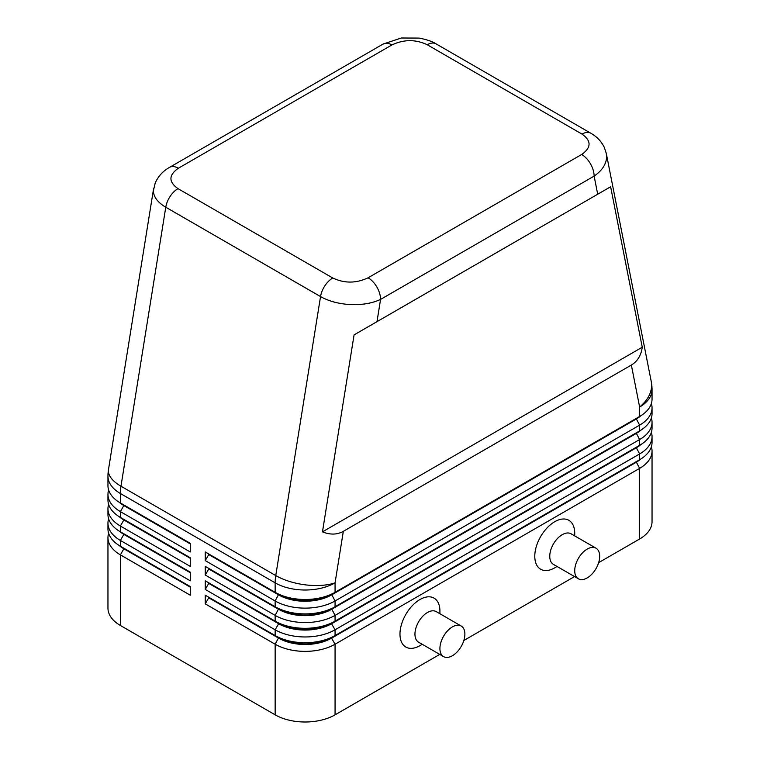 <?xml version="1.0" encoding="UTF-8"?>
<svg xmlns="http://www.w3.org/2000/svg" width="760" height="760" viewBox="0 0 760 760"><rect width="100%" height="100%" fill="white"/><g stroke="black" fill="none" stroke-linecap="round" stroke-linejoin="round"><path stroke-width="1.14" d="M178.353 168.245L391.913 44.944A17.651 10.194 60 0 0 383.087 44.07L169.527 167.371C163.03 171.028 158.261 176.215 155.239 182.932L153.387 190.75C153.558 196.925 157.681 202.416 165.766 207.223A17.651 10.194 -60 0 1 170.097 196.441A17.651 10.194 -60 0 1 177.992 188.632C168.473 181.897 168.596 175.104 178.353 168.245A17.651 10.194 -120 0 0 169.527 167.371M376.998 321.651L610.631 186.761L642.247 347.225C641.069 355.49 637.44 361.437 631.361 365.047L343.33 531.335C337.165 534.793 330.21 534.964 322.459 531.857L354.084 334.875L376.998 321.651L380.56 299.411A17.651 10.194 -120 0 0 376.912 287.109A17.651 10.194 -120 0 0 368.087 277.79C356.212 283.423 344.441 283.49 332.776 277.998A17.651 10.194 120 0 0 324.881 285.798A17.651 10.194 120 0 0 320.54 296.58C328.89 301.264 338.894 303.924 350.531 304.579C362.178 305.026 372.181 303.297 380.56 299.411L594.13 176.111C602.243 170.477 606.404 164.017 606.613 156.731L606.167 152.855M391.913 44.944C403.788 39.32 415.558 39.245 427.224 44.736L582.008 134.102C591.527 140.838 591.403 147.639 581.647 154.489A17.651 10.194 60 0 1 590.472 163.809A17.651 10.194 60 0 1 594.13 176.111L597.702 194.227M153.615 188.48L108.499 469.48A42.37 19.066 9.1 0 0 108.385 471.048A42.37 19.066 9.1 0 0 120.973 486.21L165.766 207.223L320.54 296.58L275.756 575.577A42.37 19.066 9.1 0 0 305.539 584.867A42.37 19.066 9.1 0 0 335.065 582.844L343.33 531.335M123.814 548.188A37.42 21.603 0 0 0 123.861 548.216L120.374 546.202A42.37 24.462 180 0 1 120.365 546.202A42.37 24.462 180 0 1 107.958 528.903L107.958 523.136A42.37 24.462 0 0 0 120.374 540.436L190.266 580.792L190.266 572.147L120.374 531.791A42.37 24.462 180 0 1 120.365 531.791A42.37 24.462 180 0 1 107.958 514.491L107.958 508.725A42.37 24.462 0 0 0 120.374 526.024L190.266 566.38L190.266 557.736L120.374 517.38A42.37 24.462 180 0 1 120.365 517.38A42.37 24.462 180 0 1 107.958 500.08L107.958 494.314A42.37 24.462 0 0 0 120.374 511.613L190.266 551.969L190.266 543.314L120.374 502.958A42.37 24.462 180 0 1 120.365 502.958A42.37 24.462 180 0 1 107.958 485.668L107.958 476.188A42.37 24.462 180 0 0 120.374 493.487A42.37 24.462 -60 0 1 120.526 489.925A42.37 24.462 -60 0 1 120.973 486.21L275.756 575.577A42.37 24.462 120 0 0 275.3 579.281A42.37 24.462 120 0 0 275.148 582.844L275.148 592.325L205.248 551.969L205.248 560.614L208.743 554.562L278.644 594.918A37.42 21.603 0 0 0 305.102 601.245A37.42 21.603 0 0 0 331.569 594.918L636.139 419.073A37.42 21.603 0 0 0 640.861 415.748M108.632 533.225A42.37 24.462 0 0 0 107.958 537.558L107.958 608.181A42.37 24.462 0 0 0 120.374 625.47L120.374 554.847L190.266 595.203L190.266 586.558L120.374 546.202L120.374 540.436L123.861 534.385A37.42 21.603 180 0 1 119.139 531.05M123.814 533.776A37.42 21.603 0 0 0 123.861 533.805L120.374 531.791L120.374 526.024L123.861 519.973A37.42 21.603 180 0 1 119.139 516.639M108.632 518.814A42.37 24.462 0 0 0 107.958 523.136M123.814 519.365A37.42 21.603 0 0 0 123.861 519.394L120.374 517.38L120.374 511.613L123.861 505.552A37.42 21.603 180 0 1 119.139 502.227M108.632 504.403A42.37 24.462 0 0 0 107.958 508.725M123.814 504.953A37.42 21.603 0 0 0 123.861 504.982L120.374 502.958L120.374 493.487L275.148 582.844A42.37 24.462 180 0 0 305.102 590.017A42.37 24.462 180 0 0 335.065 582.844L335.065 592.325A42.37 24.462 180 0 1 305.102 599.488A42.37 24.462 180 0 1 275.148 592.325L205.248 551.969M108.632 489.991A42.37 24.462 0 0 0 107.958 494.314M636.186 461.709A37.42 21.603 180 0 1 636.139 461.738L331.569 637.583A37.42 21.603 180 0 1 305.102 643.91A37.42 21.603 180 0 1 278.644 637.583L205.248 595.203L205.248 603.858L275.148 644.214A42.37 24.462 0 0 0 305.102 651.377A42.37 24.462 0 0 0 335.065 644.214L639.625 468.369A42.37 24.462 0 0 0 652.042 451.079L652.042 521.702A42.37 24.462 0 0 1 639.625 538.992L598.642 562.656M205.248 603.858L208.743 597.797L278.644 638.153A37.42 21.603 0 0 0 305.102 644.489A37.42 21.603 0 0 0 331.569 638.153L335.065 635.559A42.37 24.462 180 0 1 305.102 642.722A42.37 24.462 180 0 1 275.148 635.559L205.248 595.203M636.186 447.298A37.42 21.603 180 0 1 636.139 447.327L335.065 621.148A42.37 24.462 180 0 1 305.102 628.311A42.37 24.462 180 0 1 275.148 621.148L205.248 580.792L205.248 589.437L275.148 629.793L275.148 635.559L278.644 637.583L275.148 644.214L275.148 714.837A42.37 24.462 0 0 0 305.102 722A42.37 24.462 0 0 0 335.065 714.837L335.065 644.214L331.569 638.153L636.139 462.317A37.42 21.603 0 0 0 640.861 458.983M636.186 432.887A37.42 21.603 180 0 1 636.139 432.915L335.065 606.736A42.37 24.462 180 0 1 305.102 613.899A42.37 24.462 180 0 1 275.148 606.736L205.248 566.38L205.248 575.025L208.743 568.974L278.644 609.33A37.42 21.603 0 0 0 305.102 615.657A37.42 21.603 0 0 0 331.569 609.33L636.139 433.494A37.42 21.603 0 0 0 640.861 430.16M205.248 560.614L275.148 600.97A42.37 24.462 0 0 0 305.102 608.133A42.37 24.462 0 0 0 335.065 600.97L639.625 425.134A42.37 24.462 0 0 0 652.042 407.835L652.042 413.601A42.37 24.462 180 0 1 639.635 430.901A42.37 24.462 180 0 1 639.625 430.901L335.065 606.736L335.065 600.97L331.569 594.339A37.42 21.603 180 0 1 305.102 600.666A37.42 21.603 180 0 1 278.644 594.339L275.148 592.325M205.248 575.025L275.148 615.381A42.37 24.462 0 0 0 305.102 622.544A42.37 24.462 0 0 0 335.065 615.381L639.625 439.546A42.37 24.462 0 0 0 652.042 422.247L652.042 428.013A42.37 24.462 180 0 1 639.635 445.312A42.37 24.462 180 0 1 639.625 445.312L335.065 621.148L335.065 615.381L331.569 608.75A37.42 21.603 180 0 1 305.102 615.087A37.42 21.603 180 0 1 278.644 608.75L205.248 566.38M205.248 589.437L208.743 583.385L278.644 623.741L275.148 629.793A42.37 24.462 0 0 0 305.102 636.966A42.37 24.462 0 0 0 335.065 629.793L639.625 453.957A42.37 24.462 0 0 0 652.042 436.658L652.042 442.424A42.37 24.462 180 0 1 639.635 459.724A42.37 24.462 180 0 1 639.625 459.724L335.065 635.559L335.065 629.793L331.569 623.741L636.139 447.906A37.42 21.603 0 0 0 640.861 444.572M631.361 365.047L639.625 407.008A42.37 24.462 180 0 0 652.042 389.709L652.042 399.19A42.37 24.462 180 0 1 639.635 416.48A42.37 24.462 180 0 1 639.625 416.48L331.569 594.339L639.625 416.48L639.625 407.008A42.37 28.861 -11.1 0 0 651.614 385.063A42.37 28.861 -11.1 0 0 651.244 381.52L606.299 153.482L604.295 147.364C601.303 141.312 596.809 136.6 590.814 133.218M278.644 623.172L275.148 621.148L278.644 623.741A37.42 21.603 0 0 0 305.102 630.068A37.42 21.603 0 0 0 331.569 623.741L331.569 623.172A37.42 21.603 180 0 1 305.102 629.498A37.42 21.603 180 0 1 278.644 623.172L205.248 580.792M596.03 548.207L571.064 533.795A17.651 10.194 120 0 0 562.239 534.669A17.651 10.194 120 0 0 550.706 550.231A17.651 10.194 120 0 0 553.413 564.376L578.379 578.788A17.651 10.194 120 0 0 587.204 577.913A17.651 10.194 120 0 0 598.737 562.352A17.651 10.194 120 0 0 596.03 548.207A17.651 10.194 120 0 0 587.204 549.081A17.651 10.194 120 0 0 575.672 564.642A17.651 10.194 120 0 0 578.379 578.788M557.07 566.485L554.753 567.825A28.243 16.312 -60 0 1 534.783 556.292A28.243 16.312 -60 0 1 554.753 521.702A28.243 16.312 -60 0 1 574.721 533.235L574.721 535.904M443.574 656.611L418.608 642.2A17.651 10.194 -60 0 1 415.901 628.054A17.651 10.194 -60 0 1 427.433 612.503A17.651 10.194 -60 0 1 436.259 611.629L461.225 626.04A17.651 10.194 -60 0 1 463.933 640.186A17.651 10.194 -60 0 1 452.399 655.737A17.651 10.194 -60 0 1 443.574 656.611A17.651 10.194 -60 0 1 440.866 642.475A17.651 10.194 -60 0 1 452.399 626.914A17.651 10.194 -60 0 1 461.225 626.04M419.947 645.649L422.265 644.318L419.947 645.649A28.243 16.312 -60 0 1 399.969 634.125A28.243 16.312 -60 0 1 419.947 599.526A28.243 16.312 -60 0 1 439.916 611.059L439.916 613.738M652.042 407.835A42.37 24.462 0 0 0 651.367 403.512M636.186 418.475A37.42 21.603 180 0 1 636.139 418.503L639.625 416.48L636.139 418.503L639.625 425.134L639.625 430.901L636.139 432.915L639.625 430.901L636.139 432.915L639.625 439.546L639.625 445.312L636.139 447.327L639.625 445.312L636.139 447.327L639.625 453.957L639.625 459.724L636.139 461.738L639.625 459.724L636.139 461.738L639.625 468.369L639.625 538.992M652.042 422.247A42.37 24.462 0 0 0 651.367 417.924M278.644 608.75L275.148 606.736L278.644 608.75L275.148 615.381L275.148 621.148M652.042 436.658A42.37 24.462 0 0 0 651.367 432.335M208.743 554.562L208.743 553.983M208.743 568.974L208.743 568.394M208.743 583.385L208.743 582.815M275.148 714.837L120.374 625.47M652.042 451.079A42.37 24.462 0 0 0 651.367 446.747M574.541 576.574L463.837 640.49M439.736 654.408L335.065 714.837M208.743 597.797L208.743 597.227M190.266 543.894L123.861 505.552L123.861 504.982L190.266 543.314M190.266 558.306L123.861 519.973L123.861 519.394L190.266 557.736M190.266 572.717L123.861 534.385L123.861 533.805L190.266 572.147M107.958 537.558A42.37 24.462 0 0 0 120.374 554.847L123.861 548.796A37.42 21.603 180 0 1 119.139 545.461M190.266 587.138L123.861 548.796L123.861 548.216L190.266 586.558M642.247 347.225L322.459 531.857M610.631 186.761L354.084 334.875M427.224 44.736A17.651 10.194 -60 0 1 435.119 43.434A17.651 10.194 -60 0 1 436.031 43.852A17.651 10.194 -60 0 1 436.05 43.861L590.833 133.228A17.651 10.194 120 0 0 590.814 133.209A17.651 10.194 120 0 0 589.903 132.791A17.651 10.194 120 0 0 582.008 134.102M278.644 594.339L275.148 600.97L275.148 606.736M278.644 637.583L275.148 635.559M332.776 277.998L177.992 188.632M581.647 154.489L368.087 277.79M123.861 548.216L120.365 546.202M123.861 533.805L120.365 531.791M123.861 519.394L120.365 517.38M123.861 504.982L120.365 502.958M108.499 469.48A42.37 42.37 0 0 0 107.958 476.188M383.087 44.07L401.29 38L419.055 38.086C426.778 39.567 432.44 41.486 436.031 43.852M652.042 389.709A42.37 42.37 0 0 0 651.244 381.52"/></g></svg>
